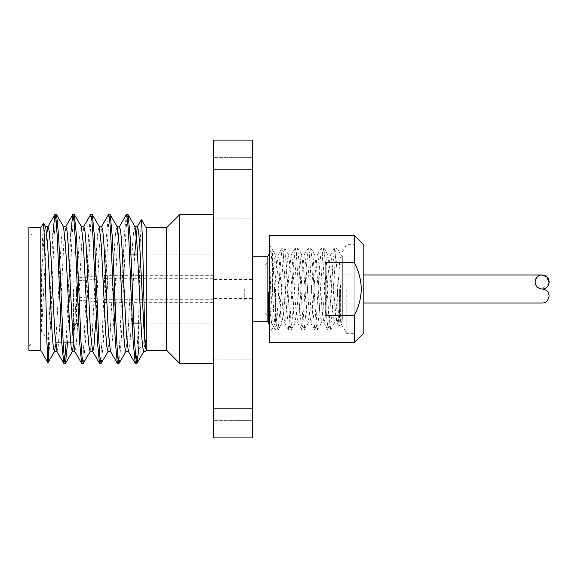 <?xml version="1.0" encoding="UTF-8"?>
<svg xmlns="http://www.w3.org/2000/svg" width="578" height="578" viewBox="0 0 578 578"><rect width="100%" height="100%" fill="white"/><g stroke="black" fill="none" stroke-linecap="round" stroke-linejoin="round"><path stroke-width="0.43" stroke-dasharray="2.89 2.17" d="M342.313 289L342.313 257.318L342.313 289M336.909 270.663L336.909 247.962L340.969 254.992L340.969 279.723L339.04 326.36L338.144 314.851L336.793 268.481L335.702 253.46L334.611 247.962L332.429 268.481L329.149 324.54L328.058 330.038L325.876 309.519L322.596 253.46L321.505 247.962L319.323 268.481L316.043 324.54L314.952 330.038L312.77 309.519L309.49 253.46L308.399 247.962L306.217 268.481L302.937 324.54L301.846 330.038L299.664 309.519L296.384 253.46L295.293 247.962L293.111 268.481L289.838 324.54L288.74 330.038L286.558 309.519L283.285 253.46L282.187 247.962L280.005 268.481L276.732 324.54L275.641 330.038L273.452 309.519L272.592 293.328L272.592 254.58L272.072 249.01L275.641 255.165L274.355 259.551L271.082 306L268.893 323.008L271.573 323.008L269.355 305.415M252.283 289L252.283 256.17L252.283 289M339.337 289L339.337 316.925L339.337 289M267.852 256.17L267.852 321.83M107.616 289L107.616 275.301L107.616 289M213.564 289L213.564 214.539L213.564 289M73.579 289L73.579 342.906L73.579 289M76.556 289L76.556 323.102L76.556 289M179.765 214.539L179.765 363.461M166.659 227.645L166.659 350.355M146.162 227.645L146.162 350.355M135.404 363.461L136.524 357.789L138.597 321.289L140.288 240.708L141.372 219.517M40.814 227.645L40.814 350.355M43.466 223.05L42.497 238.989L41.5 276.985L41.5 331.7L48.379 339.835L48.379 342.906M28.9 227.645L28.9 350.355M31.877 289L31.877 342.906L31.877 289M213.564 390.266L213.564 420.647L213.564 390.266M252.283 390.266L252.283 420.647L252.283 390.266M213.564 187.734L213.564 218.116L213.564 187.734M252.283 187.734L252.283 218.116L252.283 187.734M48.379 359.776C49.592 350.42 50.756 320.371 51.955 289L54.188 236.351L55.307 220.211L56.42 214.539M48.379 339.835L52.822 235.094M119.147 363.309L121.199 341.649L125.672 236.351L126.784 220.211L127.904 214.539M117.536 363.461L118.656 357.789L119.769 341.649L124.234 236.351L126.293 214.691M101.273 363.309L103.332 341.649L107.797 236.351L108.917 220.211L110.037 214.539M99.662 363.461L100.782 357.789L101.901 341.649L106.366 236.351L108.426 214.691M83.405 363.309L85.465 341.649L89.93 236.351L91.049 220.211L92.162 214.539M81.794 363.461L82.914 357.789L84.027 341.649L88.499 236.351L90.558 214.691M67.525 342.906L72.062 236.351L73.175 220.211L74.295 214.539M66.094 342.906L70.689 235.094M138.597 321.289L138.597 349.9L145.475 340.16L145.475 348.245M63.927 363.461L64.642 361.048M268.532 322.43C269.146 328.051 269.774 310.422 270.352 289L271.176 261.335L272.072 249.01M334.611 247.962L336.909 247.962C335.818 247.55 334.727 266.92 333.636 289L332.545 309.519L330.356 330.038L329.265 324.54L325.992 268.481L323.803 247.962L322.712 253.46L319.439 309.519L317.25 330.038L316.159 324.54L312.886 268.481L310.704 247.962L309.606 253.46L306.333 309.519L304.151 330.038L303.053 324.54L299.78 268.481L297.598 247.962L296.507 253.46L293.227 309.519L291.045 330.038L289.954 324.54L286.674 268.481L284.492 247.962L283.401 253.46L280.12 309.519L277.939 330.038L276.848 324.54L275.757 309.519L272.592 254.58M340.969 279.723L338.195 318.449L336.902 322.835L334.915 306L331.642 259.551L330.349 255.165L328.362 272L325.089 318.449L323.796 322.835L321.809 306L318.536 259.551L317.25 255.165L315.256 272L311.983 318.449L310.892 323.008L308.71 306L305.43 259.551L304.144 255.165L302.157 272L298.877 318.449L297.786 323.008L295.604 306L292.324 259.551L291.233 254.992L289.051 272L285.77 318.449L284.679 323.008L282.498 306L279.217 259.551L278.126 254.992L275.944 272L272.664 318.449L271.573 323.008M272.592 293.328L269.355 292.735M342.313 257.318L340.969 254.992L339.878 259.551L336.606 306L334.424 323.008L333.325 318.449L330.052 272L327.871 254.992L326.772 259.551L323.499 306L321.317 323.008L320.226 318.449L316.946 272L314.764 254.992L313.673 259.551L310.393 306L308.211 323.008L307.12 318.449L303.84 272L301.658 254.992L300.567 259.551L297.287 306L295.105 323.008L294.014 318.449L290.734 272L288.552 254.992L287.461 259.551L284.181 306L281.999 323.008L280.908 318.449L277.635 272L275.641 255.165M252.283 437.922L252.283 140.078L213.564 140.078L213.564 437.922L252.283 437.922M252.283 408.812L213.564 408.812M252.283 169.188L213.564 169.188M41.5 331.7L46.587 235.094M56.94 351.547L58.161 346.786L59.281 333.224L63.746 244.776L65.979 226.453M74.707 351.366L76.036 346.786L77.149 333.224L81.621 244.776L83.853 226.453M95.601 323.102L99.488 244.776L101.721 226.453M110.449 351.366L111.771 346.786L112.891 333.224L117.356 244.776L119.386 226.634M128.316 351.366L129.645 346.786L130.758 333.224L134.645 254.898M41.5 276.985L44.311 231.214L45.64 226.634M55.705 344.784L61.066 244.776L62.186 231.214L63.508 226.634M73.579 344.784L78.94 244.776L80.053 231.214L81.382 226.634M90.103 351.547L92.343 333.224L96.808 244.776L97.928 231.214L99.25 226.634M107.978 351.547L110.21 333.224L114.675 244.776L115.795 231.214L117.124 226.634M125.845 351.547L128.078 333.224L132.55 244.776L133.662 231.214L134.992 226.634M143.72 351.547L145.475 340.16M354.227 275.236L354.227 303.891L354.227 275.236M277.021 275.236L277.021 303.891L277.021 275.236M342.313 319.345L342.313 256.17L342.313 319.345M354.227 319.345L354.227 256.17L354.227 319.345M268.084 313.775L268.084 262.195L268.084 313.775M342.313 313.775L342.313 262.195L342.313 313.775M265.107 311.022L265.107 265.172L265.107 311.022M277.021 283.495L277.021 294.953L277.021 283.495M265.107 283.495L265.107 294.953L265.107 283.495M269.355 342.61L269.355 235.391M275.511 289L275.511 323.008L275.511 289M340.63 289L340.63 323.008L340.63 289M346.793 289L346.793 333.679L346.793 289M354.227 289L354.227 333.679L354.227 289M363.165 333.679L363.165 244.321M354.227 262.383L325.934 262.383L325.934 315.617L354.227 315.617C358.663 307.279 361.019 298.407 361.301 289C361.019 279.608 358.663 270.735 354.227 262.383L354.227 235.391M269.355 289L269.355 244.321L269.355 289M354.227 342.61L354.227 315.617M363.165 289L363.165 274.998L363.165 289M325.934 315.617L325.934 262.383L325.934 315.617M535.098 281.999A7.001 7.001 0 0 0 542.099 289C546.477 289.571 548.811 291.904 549.1 296.001M244.263 289L244.263 300.018L244.263 289M277.021 289L277.021 303.002L277.021 289M549.064 282.743L542.099 289M342.313 319.901L339.337 316.925L252.283 316.925M213.564 299.722L107.616 299.722L73.579 296.745M213.564 275.301L107.616 275.301L73.579 278.278M213.564 323.102L140.902 323.102M133.728 323.102L76.556 323.102M55.524 342.906L31.877 342.906L28.9 345.89M63.19 342.906L61.759 342.906M252.283 298.53L213.564 298.53M252.283 420.647L213.564 420.647L252.283 420.647M252.283 218.116L213.564 218.116L252.283 218.116M269.355 253.569L271.985 249.002M323.803 247.962L321.505 247.962M310.704 247.962L308.399 247.962M297.598 247.962L295.293 247.962M284.492 247.962L282.187 247.962M330.356 330.038L328.058 330.038M317.25 330.038L314.952 330.038M304.151 330.038L301.846 330.038M291.045 330.038L288.74 330.038M277.939 330.038L275.634 330.038M336.902 322.835L338.946 326.353M330.349 255.165L334.452 248.099M323.796 322.835L327.899 329.901M317.25 255.165L321.346 248.099M310.697 322.835L314.793 329.901M304.144 255.165L308.24 248.099M297.591 322.835L301.687 329.901M291.037 255.165L295.134 248.099M284.484 322.835L288.581 329.901M277.931 255.165L282.028 248.099M271.378 322.835L275.475 329.901M334.424 323.008L337.104 323.008M327.871 254.992L330.551 254.992M321.317 323.008L323.998 323.008M314.764 254.992L317.445 254.992M308.211 323.008L310.892 323.008M301.658 254.992L304.339 254.992M295.105 323.008L297.786 323.008M288.552 254.992L291.233 254.992M281.999 323.008L284.679 323.008M275.446 254.992L278.126 254.992M252.283 157.353L213.564 157.353L252.283 157.353M252.283 359.884L213.564 359.884L252.283 359.884M252.283 279.47L213.564 279.47M73.579 235.094L31.877 235.094L28.9 232.11M213.564 254.898L137.6 254.898M131.011 254.898L76.556 254.898L73.579 251.921M73.579 281.255L107.616 278.278L213.564 278.278M73.579 299.722L107.616 302.699L213.564 302.699M252.283 261.075L339.337 261.075L342.313 258.099M268.806 323.319L269.095 322.835M278.097 329.901L282.194 322.835M284.651 248.099L288.747 255.165M291.204 329.901L295.3 322.835M297.757 248.099L301.853 255.165M304.31 329.901L308.406 322.835M310.863 248.099L314.959 255.165M317.416 329.901L321.512 322.835M323.969 248.099L328.066 255.165M330.522 329.901L334.619 322.835M342.313 320.682L339.04 326.36M277.021 303.891L354.227 303.891M342.313 256.17L354.227 256.17M265.107 265.172L268.084 262.195L342.313 262.195M265.107 294.953L277.021 294.953M265.107 283.047L277.021 283.047M265.107 312.828L268.084 315.805L342.313 315.805M342.313 321.83L354.227 321.83M277.021 274.109L354.227 274.109M354.227 333.679L346.793 333.679L340.63 323.008L275.511 323.008L269.355 333.679M354.227 303.002L277.021 303.002M354.227 274.998L277.021 274.998M269.355 244.321L275.511 254.992L340.63 254.992L346.793 244.321L354.227 244.321M244.263 300.018L277.021 300.018M244.263 277.982L277.021 277.982"/><path stroke-width="0.87" d="M269.355 323.008L268.532 322.43L268.712 323.319L267.852 321.83L267.852 256.17L252.283 256.17M179.765 214.539L166.659 227.645L166.659 350.355L179.765 363.461L179.765 214.539L213.564 214.539M166.659 350.355L146.162 350.355L146.162 227.645L141.466 219.517L142.571 240.701L143.698 289C144.276 315.733 144.861 340.948 145.475 348.231L144.168 333.224L139.695 244.776L138.583 231.214L137.463 226.453L134.782 226.453M134.645 254.898L137.253 226.634L141.466 219.517M40.814 227.645L28.9 227.645L28.9 350.355L40.814 350.355L40.814 227.645L43.466 223.05L45.64 226.634L47.663 244.776L52.128 333.224L53.248 346.786L54.368 351.547L55.705 344.784M48.379 342.906L48.379 359.776L47.931 362.681L46.832 340.283L44.643 243.215L43.567 223.05M52.822 235.094L54.816 214.691L56.601 214.691L58.653 236.351L63.125 341.649L64.237 357.789L65.531 363.309L67.525 342.906M54.989 214.539L56.109 220.211L57.222 236.351L61.687 341.649L63.746 363.309L65.357 363.461M126.474 214.539L127.586 220.211L128.706 236.351L133.171 341.649L135.23 363.309L128.316 351.366L126.293 333.224L121.828 244.776L120.708 231.214L119.386 226.634L126.293 214.691L128.078 214.691L130.137 236.351L134.609 341.649L135.722 357.789L137.015 363.309L138.597 349.9M101.511 226.634L108.426 214.691L110.21 214.691L112.269 236.351L116.734 341.649L117.854 357.789L118.967 363.461L126.055 351.366M108.599 214.539L109.719 220.211L110.832 236.351L115.304 341.649L117.363 363.309L118.967 363.461M83.644 226.634L90.558 214.691L92.335 214.691L94.395 236.351L98.867 341.649L99.98 357.789L101.099 363.461L108.187 351.366M90.732 214.539L91.844 220.211L92.964 236.351L97.429 341.649L99.488 363.309L101.099 363.461M70.689 235.094L72.683 214.691L74.295 214.539L76.527 236.351L80.992 341.649L82.112 357.789L83.225 363.461L90.32 351.366M72.857 214.539L73.977 220.211L75.097 236.351L79.562 341.649L81.621 363.309L83.225 363.461M135.23 363.309L136.841 363.461M64.642 361.048L66.094 342.906M269.355 305.415L268.532 292.584L268.532 322.43M269.355 292.735L268.532 292.584M268.712 323.319L269.095 322.835M252.283 140.078L252.283 437.922L213.564 437.922L213.564 140.078L252.283 140.078M252.283 169.188L213.564 169.188M252.283 408.812L213.564 408.812M46.587 235.094L47.902 226.634L54.816 214.691M45.431 226.453L48.111 226.453L49.231 231.214L50.344 244.776L54.809 333.224L57.049 351.547L54.368 351.547M63.298 226.453L65.979 226.453L67.099 231.214L68.218 244.776L72.683 333.224L74.707 351.366L81.621 363.309M81.173 226.453L83.853 226.453L84.966 231.214L86.086 244.776L90.551 333.224L92.574 351.366L99.488 363.309M74.468 214.691L81.382 226.634L83.405 244.776L87.87 333.224L88.99 346.786L90.103 351.547L92.783 351.547L93.903 346.786L95.601 323.102M99.04 226.453L101.721 226.453L102.841 231.214L103.953 244.776L108.426 333.224L110.449 351.366L117.363 363.309M56.601 214.691L63.508 226.634L65.538 244.776L70.003 333.224L71.116 346.786L72.236 351.547L73.579 344.784M92.335 214.691L99.25 226.634L101.273 244.776L105.745 333.224L106.858 346.786L107.978 351.547L110.658 351.547M110.21 214.691L117.124 226.634L119.147 244.776L123.613 333.224L124.732 346.786L125.845 351.547L128.526 351.547M128.078 214.691L134.992 226.634L137.015 244.776L141.487 333.224L142.6 346.786L143.72 351.547L145.475 351.547L146.162 350.355M354.227 342.61L269.355 342.61L269.355 235.391L354.227 235.391L363.165 244.321L363.165 333.679L354.227 342.61L354.227 315.617L325.934 315.617L325.934 262.383L354.227 262.383C358.663 270.721 361.019 279.593 361.301 289C361.019 298.393 358.663 307.265 354.227 315.617M354.227 235.391L354.227 262.383M549.1 296.001C548.161 300.791 545.827 303.125 542.099 303.002C545.827 303.125 548.161 300.791 549.1 296.001C548.811 291.904 546.477 289.571 542.099 289C537.735 288.429 535.401 286.096 535.098 281.999C536.044 277.209 538.378 274.882 542.099 274.998L546.824 276.833L549.064 282.743M542.099 289A7.001 7.001 0 0 0 549.1 281.999A7.001 7.001 0 0 0 542.099 274.998A7.001 7.001 0 0 0 535.098 281.999M76.556 323.102L73.579 326.079M140.902 323.102L133.728 323.102M166.659 227.645L146.162 227.645M73.392 342.906L63.19 342.906M61.759 342.906L55.524 342.906M267.852 256.17L269.355 253.569M40.814 350.355L47.931 362.688M213.564 363.461L179.765 363.461M137.6 254.898L131.011 254.898M267.852 321.83L252.283 321.83M63.746 363.309L56.839 351.366M72.683 214.691L65.769 226.634M74.916 351.547L72.236 351.547M119.595 226.453L116.915 226.453M48.025 362.688L54.578 351.366M72.445 351.366L65.531 363.309M143.929 351.366L137.015 363.309M363.165 303.002L542.099 303.002M363.165 274.998L542.099 274.998"/></g></svg>
